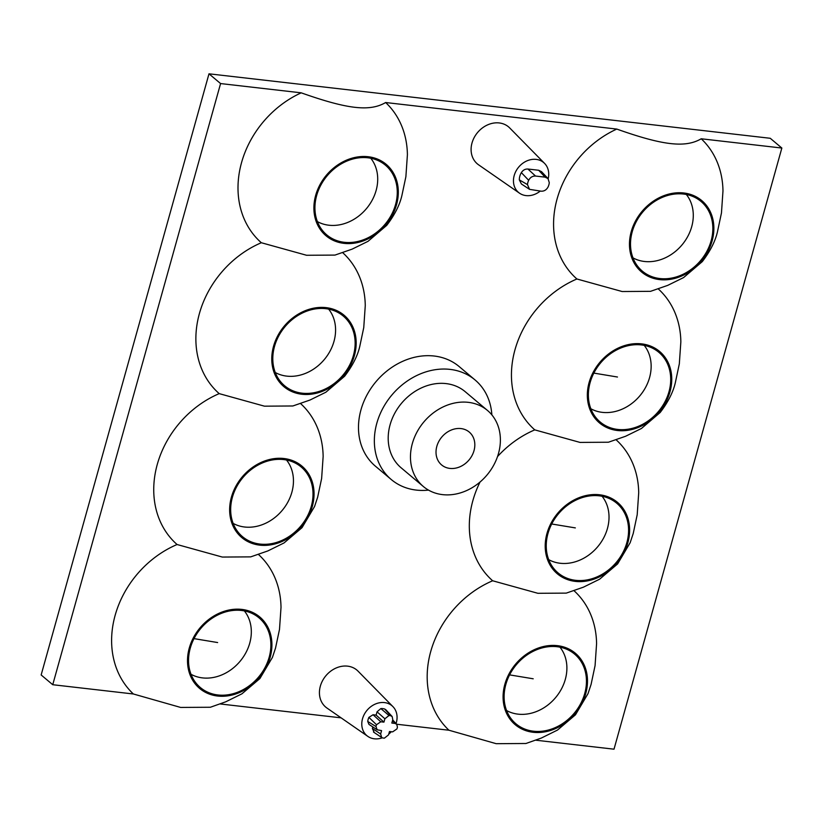 <?xml version="1.0" encoding="UTF-8"?>
<svg xmlns="http://www.w3.org/2000/svg" width="823" height="823" viewBox="0 0 823 823"><rect width="100%" height="100%" fill="white"/><g stroke="black" fill="none" stroke-linecap="round" stroke-linejoin="round"><path stroke-width="1.23" d="M244.38 610.923A41.983 34.803 -49.9 0 1 249.739 643.144A41.983 34.803 -49.9 0 1 191.018 674.284M217.632 642.547L194.022 638.627M190.267 648.185A45.553 37.765 130.1 0 0 196.656 683.851A45.553 37.765 130.1 0 0 236.839 692.524A45.553 37.765 130.1 0 0 269.162 657.248A45.553 37.765 130.1 0 0 254.77 614.843A45.553 37.765 130.1 0 0 190.267 648.185M270.15 657.361A46.695 38.712 -49.9 0 1 217.622 696.032A46.695 38.712 -49.9 0 1 189.269 648.071A46.695 38.712 -49.9 0 1 241.808 609.401A46.695 38.712 -49.9 0 1 270.15 657.361M220.585 83.565L208.991 73.813L41.15 674.963L52.744 684.715L220.585 83.565L301.218 92.834A93.709 77.691 130.1 0 0 241.551 162.594A93.709 77.691 130.1 0 0 261.333 242.734A93.709 77.691 130.1 0 0 199.423 313.491A93.709 77.691 130.1 0 0 219.206 393.631A93.709 77.691 130.1 0 0 157.286 464.378A93.709 77.691 130.1 0 0 177.079 544.517A93.709 77.691 130.1 0 0 115.158 615.275A93.709 77.691 130.1 0 0 133.377 693.984L180.618 707.43L210.359 707.255L225.728 701.813L241.911 693.83L259.903 678.553L272.434 657.392L275.52 648.133L279.501 629.379L281.013 607.395A93.709 77.691 130.1 0 0 258.463 554.476M574.032 590.719A93.709 77.691 130.1 0 1 596.582 643.648L595.07 665.622L591.089 684.376L588.003 693.645L575.472 714.806L557.49 730.073L541.297 738.066L525.938 743.498L496.187 743.683L448.947 730.227L396.686 724.23M341.092 717.841L220.255 703.963M535.824 740.206L614.009 749.187L781.85 148.037L701.217 138.778C685.405 148.047 663.091 145.486 616.787 129.077L385.648 102.525A93.709 77.691 130.1 0 1 407.406 154.724L405.883 176.708L401.912 195.452C399.721 204.999 394.67 214.957 386.738 225.358L368.004 241.334L352.131 249.132L334.971 255.089L306.578 255.274L261.333 242.734M52.744 684.715L133.377 693.984M177.079 544.517L222.313 557.058L250.717 556.873L267.856 550.926L284.048 542.933L302.031 527.666L314.561 506.505L317.647 497.236L321.628 478.492L323.141 456.508A93.709 77.691 130.1 0 0 300.59 403.579M219.206 393.631L264.45 406.171L292.844 405.976L310.004 400.029L325.877 392.221L344.611 376.245C352.532 365.854 357.594 355.886 359.785 346.349L363.756 327.595L365.268 305.611A93.709 77.691 130.1 0 0 342.718 252.692M616.787 129.077A93.709 77.691 130.1 0 0 557.12 198.847A93.709 77.691 130.1 0 0 576.902 278.987A93.709 77.691 130.1 0 0 514.992 349.734A93.709 77.691 130.1 0 0 534.775 429.873A93.709 77.691 130.1 0 0 497.534 456.549M480.035 482.031A93.709 77.691 130.1 0 0 472.865 500.631A93.709 77.691 130.1 0 0 492.648 580.771A93.709 77.691 130.1 0 0 430.727 651.518A93.709 77.691 130.1 0 0 448.947 730.227M392.921 706.618L358.026 671.136A24.196 20.061 130.1 0 0 336.854 667.7A24.196 20.061 130.1 0 0 320.342 686.176A24.196 20.061 130.1 0 0 326.947 708.037L367.85 736.39A19.526 16.182 -49.9 0 1 362.521 718.757A19.526 16.182 -49.9 0 1 375.844 703.84A19.526 16.182 -49.9 0 1 392.921 706.618A19.526 16.182 -49.9 0 1 396.336 722.635A19.526 16.182 -49.9 0 1 396.058 723.551M544.589 163.417L509.694 127.935A24.196 20.061 130.1 0 0 488.512 124.499A24.196 20.061 130.1 0 0 472.011 142.976A24.196 20.061 130.1 0 0 478.616 164.837L519.519 193.189A19.526 16.182 -49.9 0 1 514.19 175.556A19.526 16.182 -49.9 0 1 527.502 160.639A19.526 16.182 -49.9 0 1 544.589 163.417A19.526 16.182 -49.9 0 1 548.169 178.766M475.077 379.969L459.213 366.605A65.068 53.948 130.1 0 0 360.947 409.905A65.068 53.948 130.1 0 0 375.381 466.157L391.244 479.511A65.068 53.948 -49.9 0 1 376.811 423.269A65.068 53.948 -49.9 0 1 475.077 379.969A65.068 53.948 -49.9 0 1 491.856 414.885M540.227 191.09A19.526 16.182 -49.9 0 1 519.519 193.189M538.664 170.258L541.544 171.678L548.015 178.581L549.28 182.665A12.129 10.051 -49.9 0 1 548.869 184.836A12.129 10.051 -49.9 0 1 548.077 186.955C546.472 189.907 544.178 191.317 541.195 191.193L529.539 189.352L527.461 184.589A12.129 10.051 -49.9 0 1 527.872 182.418A12.129 10.051 -49.9 0 1 528.664 180.299L521.35 172.624C523.016 170.083 525.208 168.88 527.903 169.024L538.664 170.258L545.114 177.151L535.547 176.05L527.903 169.024M521.35 172.624A13.024 10.792 130.1 0 0 519.817 176.204A13.024 10.792 130.1 0 0 519.323 179.887L527.461 184.589M529.539 189.352L521.412 183.971L519.323 179.887M528.664 180.299C530.259 177.346 532.553 175.927 535.547 176.05M545.114 177.151L548.015 178.581M391.285 731.719A19.526 16.182 -49.9 0 1 388.734 734.157M382.304 737.82A19.526 16.182 -49.9 0 1 367.85 736.39M368.951 724.384L367.747 721.462A13.024 10.792 130.1 0 1 368.148 719.405A13.024 10.792 130.1 0 1 368.889 717.378L373.056 714.745L376.121 715.105L377.037 711.823L380.843 708.572A13.024 10.792 130.1 0 1 384.66 709.015L385.843 709.755M374.198 732.377L372.377 728.489L372.819 726.935M377.037 711.823L384.886 718.767L383.94 722.141L376.121 715.105M380.843 708.572L388.991 715.516L384.886 718.767M388.991 715.516A12.129 10.051 -49.9 0 1 390.678 715.712L384.66 709.015M392.489 720.711L394.989 723.417L391.83 723.057L392.777 719.672L392.17 716.555L390.678 715.712M367.747 721.462L375.988 726.524L377.14 729.775L381.574 730.598L380.638 733.982L381.707 737.511L382.736 737.943A12.129 10.051 -49.9 0 0 384.413 738.138L388.528 734.888L389.474 731.503L392.622 731.873L396.923 728.931A12.129 10.051 -49.9 0 0 397.211 728.036A12.129 10.051 -49.9 0 0 397.427 727.131L396.748 724.302L394.989 723.417M380.638 733.982L372.377 728.489M375.988 726.524A12.129 10.051 -49.9 0 1 376.204 725.619A12.129 10.051 -49.9 0 1 376.492 724.724L368.889 717.378M383.94 722.141L380.782 721.781L376.492 724.724M380.782 721.781L373.056 714.745M312.287 506.474A46.695 38.712 -49.9 0 1 259.749 545.145A46.695 38.712 -49.9 0 1 231.407 497.185A46.695 38.712 -49.9 0 1 283.935 458.514A46.695 38.712 -49.9 0 1 312.287 506.474M301.218 92.834C347.522 109.243 369.836 111.805 385.648 102.525M208.991 73.813L770.256 138.285L781.85 148.037M492.648 580.771L537.892 593.301L566.286 593.116L583.435 587.169L599.617 579.186L617.61 563.92L630.14 542.748L633.226 533.489L637.197 514.735L638.71 492.751A93.709 77.691 130.1 0 0 616.16 439.832M534.775 429.873L580.02 442.414L608.413 442.229L625.573 436.272L641.446 428.474L660.18 412.498C668.111 402.097 673.163 392.139 675.354 382.592L679.325 363.848L680.847 341.864A93.709 77.691 130.1 0 0 658.297 288.935M576.902 278.987L622.147 291.527L650.551 291.332L667.7 285.386L683.584 277.577L702.307 261.601C710.239 251.21 715.3 241.242 717.481 231.705L721.462 212.951L722.975 190.977A93.709 77.691 130.1 0 0 701.217 138.778M474.017 450.623A21.47 17.797 130.1 0 0 470.272 433.011A21.47 17.797 130.1 0 0 451.477 429.956A21.47 17.797 130.1 0 0 436.828 446.354A21.47 17.797 130.1 0 0 442.692 465.756A21.47 17.797 130.1 0 0 474.017 450.623M498.501 453.442A49.74 41.243 -49.9 0 1 423.382 486.537A49.74 41.243 -49.9 0 1 412.344 443.546A49.74 41.243 -49.9 0 1 487.473 410.44A49.74 41.243 -49.9 0 1 498.501 453.442M487.473 410.44L465.201 391.686A49.74 41.243 130.1 0 0 390.081 424.791A49.74 41.243 130.1 0 0 401.12 467.793L423.382 486.537M428.505 490.107A65.068 53.948 -49.9 0 1 391.244 479.511M585.729 693.614A46.695 38.712 -49.9 0 1 533.191 732.285A46.695 38.712 -49.9 0 1 504.849 684.325A46.695 38.712 -49.9 0 1 557.377 645.654A46.695 38.712 -49.9 0 1 585.729 693.614M627.856 542.717A46.695 38.712 -49.9 0 1 575.318 581.388A46.695 38.712 -49.9 0 1 546.976 533.427A46.695 38.712 -49.9 0 1 599.504 494.767A46.695 38.712 -49.9 0 1 627.856 542.717M669.984 391.83A46.695 38.712 -49.9 0 1 617.456 430.501A46.695 38.712 -49.9 0 1 589.103 382.541A46.695 38.712 -49.9 0 1 641.642 343.87A46.695 38.712 -49.9 0 1 669.984 391.83M712.111 240.944A46.695 38.712 -49.9 0 1 659.583 279.604A46.695 38.712 -49.9 0 1 631.231 231.644A46.695 38.712 -49.9 0 1 683.769 192.983A46.695 38.712 -49.9 0 1 712.111 240.944M632.229 231.767A45.553 37.765 130.1 0 0 638.617 267.424A45.553 37.765 130.1 0 0 678.8 276.096A45.553 37.765 130.1 0 0 711.123 240.82A45.553 37.765 130.1 0 0 696.731 198.415A45.553 37.765 130.1 0 0 632.229 231.767M686.341 194.495A41.983 34.803 -49.9 0 1 691.701 226.716A41.983 34.803 -49.9 0 1 632.98 257.866M590.101 382.654A45.553 37.765 130.1 0 0 596.48 418.321A45.553 37.765 130.1 0 0 636.673 426.983A45.553 37.765 130.1 0 0 668.986 391.717A45.553 37.765 130.1 0 0 654.604 349.312A45.553 37.765 130.1 0 0 590.101 382.654M644.214 345.382A41.983 34.803 -49.9 0 1 649.563 377.603A41.983 34.803 -49.9 0 1 590.852 408.753M617.466 377.016L593.846 373.097M547.964 533.541A45.553 37.765 130.1 0 0 554.352 569.207A45.553 37.765 130.1 0 0 594.545 577.88A45.553 37.765 130.1 0 0 626.859 542.604A45.553 37.765 130.1 0 0 612.466 500.199A45.553 37.765 130.1 0 0 547.964 533.541M602.086 496.279A41.983 34.803 -49.9 0 1 607.436 528.5A41.983 34.803 -49.9 0 1 548.715 559.65M575.339 527.903L551.719 523.994M505.836 684.438A45.553 37.765 130.1 0 0 512.225 720.104A45.553 37.765 130.1 0 0 552.408 728.767A45.553 37.765 130.1 0 0 584.731 693.501A45.553 37.765 130.1 0 0 570.339 651.096A45.553 37.765 130.1 0 0 505.836 684.438M559.959 647.166A41.983 34.803 -49.9 0 1 565.308 679.386A41.983 34.803 -49.9 0 1 506.587 710.537M533.201 678.79L509.591 674.881M315.662 195.401A46.695 38.712 -49.9 0 1 368.2 156.73A46.695 38.712 -49.9 0 1 396.542 204.69A46.695 38.712 -49.9 0 1 344.014 243.361A46.695 38.712 -49.9 0 1 315.662 195.401M316.66 195.514A45.553 37.765 130.1 0 0 323.038 231.181A45.553 37.765 130.1 0 0 363.231 239.843A45.553 37.765 130.1 0 0 395.544 204.577A45.553 37.765 130.1 0 0 381.162 162.172A45.553 37.765 130.1 0 0 316.66 195.514M370.772 158.242A41.983 34.803 -49.9 0 1 376.121 190.463A41.983 34.803 -49.9 0 1 317.411 221.613M273.534 346.288A46.695 38.712 -49.9 0 1 326.062 307.627A46.695 38.712 -49.9 0 1 354.415 355.577A46.695 38.712 -49.9 0 1 301.876 394.248A46.695 38.712 -49.9 0 1 273.534 346.288M274.522 346.401A45.553 37.765 130.1 0 0 280.91 382.067A45.553 37.765 130.1 0 0 321.104 390.74A45.553 37.765 130.1 0 0 353.417 355.464A45.553 37.765 130.1 0 0 339.025 313.059A45.553 37.765 130.1 0 0 274.522 346.401M328.644 309.139A41.983 34.803 -49.9 0 1 333.994 341.36A41.983 34.803 -49.9 0 1 275.273 372.51M232.395 497.298A45.553 37.765 130.1 0 0 238.783 532.965A45.553 37.765 130.1 0 0 278.966 541.627A45.553 37.765 130.1 0 0 311.289 506.361A45.553 37.765 130.1 0 0 296.897 463.956A45.553 37.765 130.1 0 0 232.395 497.298M286.517 460.026A41.983 34.803 -49.9 0 1 291.867 492.247A41.983 34.803 -49.9 0 1 233.146 523.397M392.18 716.555L385.864 709.776M396.758 724.312L392.705 719.919M381.769 737.552L373.498 732.048M377.201 729.816L369.002 724.425"/></g></svg>
